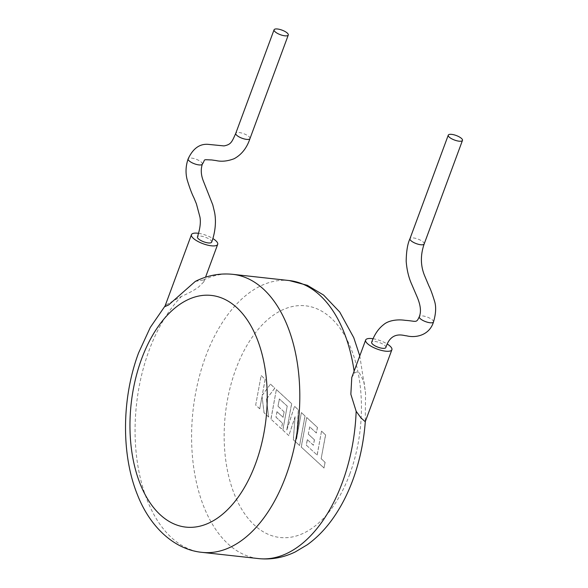 <?xml version="1.0" encoding="UTF-8"?>
<svg xmlns="http://www.w3.org/2000/svg" width="588" height="588" viewBox="0 0 588 588"><rect width="100%" height="100%" fill="white"/><g stroke="black" fill="none" stroke-linecap="round" stroke-linejoin="round"><path stroke-width="0.44" stroke-dasharray="2.94 2.21" d="M385.868 347.515A7.578 2.425 20.3 0 0 384.883 345.56A7.578 2.425 20.3 0 0 377.253 341.878A7.578 2.425 20.3 0 0 371.66 342.253M433.496 321.974A7.578 2.425 20.3 0 0 432.518 320.019A7.578 2.425 20.3 0 0 424.881 316.337A7.578 2.425 20.3 0 0 419.288 316.712M351.771 377.518L354.41 373.262C355.946 371.792 357.57 371.631 359.29 372.755L364.001 381.862L365.56 393.188L365.251 421.721M373.093 338.747A13.987 4.483 -159.7 0 1 387.316 344.068M211.673 242.138A7.578 2.425 20.3 0 0 210.688 240.191A7.578 2.425 20.3 0 0 203.058 236.508A7.578 2.425 20.3 0 0 197.465 236.891M202.353 164.126A7.578 2.425 20.3 0 0 201.368 162.178A7.578 2.425 20.3 0 0 193.724 158.495A7.578 2.425 20.3 0 0 188.138 158.878M195.304 281.409L203.441 280.013L203.816 281.858L198.825 286.841C194.459 290.112 188.719 293.265 181.604 296.308L165.919 304.951L164.824 306.649M198.619 233.333A13.987 4.483 -159.7 0 1 212.878 238.552M255.677 405.081L261.138 375.556L265.166 379.275L262.197 395.298L270.458 384.148L274.772 388.124L266.408 399.178L268.665 417.046L264.005 412.754L262.042 396.216L259.712 408.8L255.677 405.081L261.138 375.556M261.226 375.57L265.166 379.275M265.261 379.282L262.197 395.298M262.292 395.305L270.458 384.148M270.553 384.162L274.772 388.124M274.868 388.131L266.408 399.178M266.504 399.186L268.665 417.046M268.76 417.061L264.005 412.754M264.093 412.761L262.042 396.216M262.138 396.224L259.712 408.8M259.808 408.807L255.773 405.088M299.512 445.469L293.294 439.743L295.088 416.701L288.818 435.612L282.784 430.056L287.201 406.146L279.344 398.914L277.984 406.242L284.063 411.843L283.048 417.296L276.97 411.696L275.963 417.193L282.416 423.139L281.373 428.755L270.899 419.104L276.353 389.579L291.619 403.647L286.76 429.924L294.537 406.33L298.314 409.814L296.484 439.03L301.372 412.629L304.974 415.944L299.608 445.476L293.294 439.743M293.39 439.75L295.088 416.701M295.176 416.716L288.818 435.612M288.914 435.627L282.784 430.056M282.879 430.063L287.201 406.146M287.297 406.161L279.344 398.914M279.44 398.921L277.984 406.242M278.073 406.249L284.063 411.843M284.158 411.857L283.048 417.296M283.144 417.311L276.97 411.696M277.058 411.703L275.963 417.193M276.059 417.201L282.416 423.139M282.512 423.154L281.373 428.755M281.461 428.762L270.899 419.104M270.994 419.119L276.353 389.579M276.448 389.587L291.619 403.647M291.714 403.655L286.76 429.924M286.856 429.938L294.537 406.33M294.632 406.345L298.314 409.814M298.41 409.821L296.484 439.03M296.58 439.045L301.372 412.629M301.46 412.636L304.974 415.944M305.062 415.951L299.608 445.476M306.282 445.123L317.108 455.009L321.511 431.188L325.554 434.907L321.144 458.728L325.024 462.3L323.973 468.004L301.218 447.042L306.679 417.517L317.388 427.38L316.337 432.988L309.663 426.844L308.303 434.172L314.382 439.773L313.367 445.226L307.289 439.626L306.282 445.123L317.108 455.009M317.204 455.016L321.511 431.188M321.607 431.195L325.554 434.907M325.642 434.914L321.144 458.728M321.239 458.736L325.024 462.3M325.12 462.315L323.973 468.004M324.069 468.011L301.218 447.042M301.313 447.049L306.679 417.517M306.767 417.524L317.388 427.38M317.476 427.388L316.337 432.988M316.432 433.003L309.663 426.844M309.758 426.851L308.303 434.172M308.391 434.187L314.382 439.773M314.477 439.787L313.367 445.226M313.463 445.241L307.289 439.626M307.377 439.633L306.377 445.138M424.176 243.961A7.578 2.425 20.3 0 0 423.191 242.006A7.578 2.425 20.3 0 0 415.554 238.331A7.578 2.425 20.3 0 0 409.961 238.706L409.961 238.706M249.981 138.592L249.981 138.592A7.578 2.433 20.3 0 0 248.996 136.637A7.578 2.433 20.3 0 0 241.359 132.954A7.578 2.433 20.3 0 0 235.766 133.329M202.11 552.367A139.863 81.416 96.3 0 1 149.095 350.382A139.863 81.416 96.3 0 1 181.604 296.308M289.281 280.557A139.863 81.416 -83.7 0 0 205.609 356.615A139.863 81.416 -83.7 0 0 258.632 558.6M349.75 474.126A116.549 67.848 96.3 0 1 254.494 525.209A116.549 67.848 96.3 0 1 235.839 369.183A116.549 67.848 96.3 0 1 331.103 318.101A116.549 67.848 96.3 0 1 349.75 474.126M354.41 373.262A139.863 81.416 -83.7 0 0 354.123 371.182M203.441 280.013A139.863 81.416 96.3 0 1 232.767 274.331M203.816 281.858L205.535 277.213M359.782 355.887L365.56 393.188M165.096 305.922L165.919 304.951"/><path stroke-width="0.88" d="M433.496 321.981A7.578 2.425 20.3 0 1 427.888 322.349A7.578 2.425 20.3 0 1 420.266 318.667A7.578 2.425 20.3 0 1 419.281 316.726A7.578 2.425 20.3 0 0 419.281 316.726C416.289 323.429 416.385 321.07 405.375 320.357C396.54 318.99 387.984 320.835 383.743 324.547C378.481 328.552 374.453 334.454 371.66 342.253A7.578 2.425 20.3 0 0 372.638 344.208A7.578 2.425 20.3 0 0 380.274 347.89A7.578 2.425 20.3 0 0 385.868 347.515C391.27 329.956 404.39 336.02 406.536 335.799C415.128 338.078 429.262 335.807 433.496 321.981A7.578 2.425 20.3 0 0 433.496 321.974C436.024 313.419 436.325 306.326 434.385 300.696C432.187 293.581 430.387 288.73 428.99 286.128L424.815 276.206C420.486 266.026 420.273 255.273 424.176 243.961L462.477 140.407A7.578 2.425 20.3 0 0 461.499 138.452A7.578 2.425 20.3 0 0 453.863 134.777A7.578 2.425 20.3 0 0 448.269 135.152A7.578 2.425 20.3 0 0 449.247 137.107A7.578 2.425 20.3 0 0 456.883 140.782A7.578 2.425 20.3 0 0 462.477 140.407M387.316 344.068A13.987 4.483 -159.7 0 1 391.88 349.735L365.251 421.721L360.936 417.855L356.159 411.277L350.852 394.291L351.771 377.518L365.648 340.033A13.987 4.483 -159.7 0 1 371.925 338.592A13.987 4.483 -159.7 0 1 373.093 338.747M391.88 349.735A13.987 4.483 -159.7 0 1 385.596 351.183A13.987 4.483 -159.7 0 1 371.609 346.53A13.987 4.483 -159.7 0 1 365.648 340.033M202.346 164.14A7.578 2.425 20.3 0 1 196.745 164.508A7.578 2.425 20.3 0 1 189.123 160.825A7.578 2.425 20.3 0 1 188.131 158.885A7.578 2.425 20.3 0 0 188.131 158.885C185.69 166.022 185.382 173.063 187.227 180.009C189.63 187.851 191.879 193.834 193.981 197.958L196.414 203.852L199.964 217.156C200.905 222.264 200.067 228.842 197.465 236.891A7.578 2.425 20.3 0 0 198.443 238.838A7.578 2.425 20.3 0 0 206.087 242.521A7.578 2.425 20.3 0 0 211.673 242.138C216.002 230.393 216.016 219.243 214.524 212.136L212.768 204.844L203.485 181.376C200.986 175.18 200.604 169.432 202.346 164.14A7.578 2.425 20.3 0 0 202.353 164.126C205.94 159.01 201.677 159.62 211.746 159.958L216.119 160.583C221.602 161.832 227.607 161.208 234.156 158.709C241.587 154.666 246.857 147.963 249.981 138.592L288.282 35.037A7.578 2.433 20.3 0 0 287.304 33.082A7.578 2.433 20.3 0 0 279.668 29.4A7.578 2.433 20.3 0 0 274.074 29.782A7.578 2.433 20.3 0 0 275.059 31.737A7.578 2.433 20.3 0 0 282.688 35.42A7.578 2.433 20.3 0 0 288.282 35.037M212.878 238.552A13.987 4.483 -159.7 0 1 215.869 240.764A13.987 4.483 -159.7 0 1 217.685 244.365A13.987 4.483 -159.7 0 1 207.358 245.064A13.987 4.483 -159.7 0 1 193.261 238.272A13.987 4.483 -159.7 0 1 191.453 234.663A13.987 4.483 -159.7 0 1 198.619 233.333M354.123 371.182A139.863 81.416 -83.7 0 0 289.281 280.557L232.767 274.331C219.831 273.023 207.351 275.382 195.304 281.409L168.587 304.981L164.824 306.649L191.453 234.663M419.288 316.712C421.324 311.868 420.648 305.378 417.267 297.256L411.835 284.592C408.733 277.779 406.845 269.995 406.183 261.248C406.345 251.252 407.602 243.733 409.961 238.706L409.961 238.706A7.578 2.425 20.3 0 0 410.946 240.661A7.578 2.425 20.3 0 0 418.575 244.336A7.578 2.425 20.3 0 0 424.176 243.961M188.138 158.878C193.165 148.08 200.207 143.281 209.254 144.472L224.006 145.912C230.988 144.508 231.804 142.259 235.766 133.336A7.578 2.433 20.3 0 0 235.766 133.336A7.578 2.433 20.3 0 0 236.751 135.291A7.578 2.433 20.3 0 0 244.38 138.974A7.578 2.433 20.3 0 0 249.981 138.592M141.642 358.798A116.549 67.848 -83.7 0 0 160.296 514.823A116.549 67.848 -83.7 0 0 255.552 463.741A116.549 67.848 -83.7 0 0 236.905 307.722A116.549 67.848 -83.7 0 0 141.642 358.798M232.767 274.331A139.863 81.416 96.3 0 1 285.783 476.317A139.863 81.416 96.3 0 1 202.11 552.367C174.423 549.692 149.977 527.105 137.342 494.537C120.988 454.09 121.775 397.701 138.621 352.793L150.278 327.442L165.096 305.922M365.324 421.309C363.796 441.919 359.613 461.529 352.778 480.139C347.743 493.744 341.488 506.003 333.999 516.911C326.215 528.259 317.307 537.542 307.281 544.767L295.286 551.919C283.475 557.652 271.259 559.886 258.632 558.6A139.863 81.416 -83.7 0 0 342.304 482.542A139.863 81.416 -83.7 0 0 356.159 411.277M205.535 277.213L217.685 244.365M258.632 558.6L202.11 552.367M289.281 280.557L307.318 285.305L323.598 295.066L339.71 312.007L353.755 337.659L359.782 355.887M235.766 133.329L274.074 29.782M409.961 238.706L448.269 135.152"/></g></svg>

